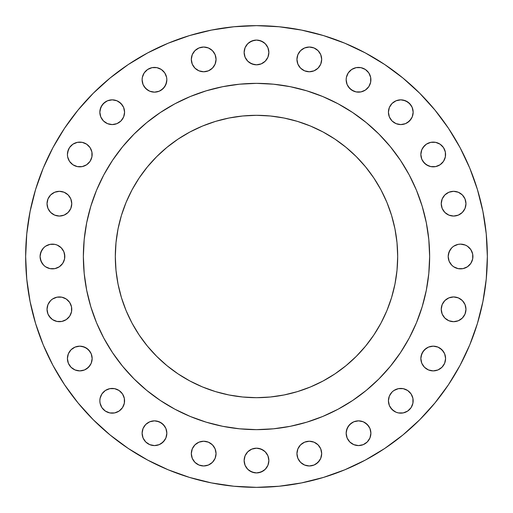 <?xml version="1.0" encoding="UTF-8"?>
<svg xmlns="http://www.w3.org/2000/svg" width="513" height="513" viewBox="0 0 513 513"><rect width="100%" height="100%" fill="white"/><g stroke="black" fill="none" stroke-linecap="round" stroke-linejoin="round"><path stroke-width="0.77" d="M321.683 453.601A12.37 12.37 0 0 1 309.313 465.971A12.37 12.37 0 0 1 296.944 453.601L297.886 458.333L300.567 462.348L304.581 465.028L309.313 465.971L314.046 465.028L318.06 462.348L320.74 458.333L321.683 453.601L320.74 448.869L318.06 444.854L314.046 442.174L309.313 441.238L304.581 442.174L300.567 444.854L297.886 448.869L296.944 453.601A12.37 12.37 0 0 1 309.313 441.238A12.37 12.37 0 0 1 321.683 453.601M370.655 430.805L370.893 433.216A12.37 12.37 0 0 1 358.529 445.585A12.37 12.37 0 0 1 346.16 433.216L347.102 437.948L349.783 441.962L353.797 444.643L358.529 445.585L363.262 444.643L367.27 441.962L369.95 437.948L370.893 433.216L369.95 428.483L367.27 424.469L363.262 421.789L358.529 420.852L353.797 421.789L349.783 424.469L347.102 428.483L346.16 433.216A12.37 12.37 0 0 1 358.529 420.852A12.37 12.37 0 0 1 370.893 433.216L370.655 435.627M412.92 398.377L413.157 400.788A12.37 12.37 0 0 1 400.788 413.157A12.37 12.37 0 0 1 388.424 400.788L389.361 405.52L392.041 409.534L396.055 412.215L398.377 412.92L403.199 412.92L407.662 411.073L411.073 407.662L412.92 403.199L412.92 398.377L411.073 393.92L407.662 390.508L403.199 388.662L398.377 388.662L393.92 390.508L392.041 392.041L389.361 396.055L388.424 400.788L388.662 398.377M445.585 358.529A12.37 12.37 0 0 1 433.216 370.893A12.37 12.37 0 0 1 420.852 358.529L421.789 363.262L424.469 367.27L428.483 369.95L433.216 370.893L437.948 369.95L441.962 367.27L444.643 363.262L445.585 358.529L444.643 353.797L441.962 349.783L437.948 347.102L433.216 346.16L428.483 347.102L424.469 349.783L421.789 353.797L420.852 358.529A12.37 12.37 0 0 1 433.216 346.16A12.37 12.37 0 0 1 445.585 358.529L445.348 360.94M465.971 309.313A12.37 12.37 0 0 1 453.601 321.683A12.37 12.37 0 0 1 441.238 309.313L442.174 314.046L444.854 318.06L448.869 320.74L453.601 321.683L458.333 320.74L462.348 318.06L465.028 314.046L465.971 309.313L465.028 304.581L462.348 300.567L458.333 297.886L453.601 296.944L448.869 297.886L444.854 300.567L442.174 304.581L441.238 309.313A12.37 12.37 0 0 1 453.601 296.944A12.37 12.37 0 0 1 465.971 309.313L465.733 306.902M470.838 249.632L472.685 254.089L472.922 256.5A12.37 12.37 0 0 1 460.552 268.87A12.37 12.37 0 0 1 448.189 256.5L449.131 261.232L451.812 265.247L453.684 266.786L458.141 268.632L462.97 268.632L467.426 266.786L470.838 263.368L472.685 258.911L472.685 254.089L470.838 249.632L467.426 246.214L465.285 245.073L460.552 244.13L458.141 244.368L453.684 246.214L451.812 247.753L449.131 251.768L448.189 256.5L448.426 254.089L450.273 249.632M465.971 203.687A12.37 12.37 0 0 1 453.601 216.056A12.37 12.37 0 0 1 441.238 203.687L442.174 208.419L444.854 212.433L448.869 215.114L453.601 216.056L458.333 215.114L462.348 212.433L465.028 208.419L465.971 203.687L465.028 198.954L462.348 194.94L458.333 192.26L453.601 191.317L448.869 192.26L444.854 194.94L442.174 198.954L441.238 203.687A12.37 12.37 0 0 1 453.601 191.317A12.37 12.37 0 0 1 465.971 203.687L465.733 206.098M445.348 152.06L445.585 154.471A12.37 12.37 0 0 1 433.216 166.84A12.37 12.37 0 0 1 420.852 154.471L421.789 159.203L424.469 163.217L428.483 165.898L430.805 166.603L435.627 166.603L440.09 164.756L443.501 161.345L445.348 156.888L445.348 152.06L443.501 147.603L440.09 144.191L435.627 142.345L430.805 142.345L426.348 144.191L424.469 145.73L421.789 149.738L420.852 154.471L421.09 152.06M413.157 112.212A12.37 12.37 0 0 1 400.788 124.576A12.37 12.37 0 0 1 388.424 112.212L389.361 116.945L392.041 120.959L396.055 123.639L400.788 124.576L405.52 123.639L409.534 120.959L412.215 116.945L413.157 112.212L412.215 107.48L409.534 103.466L405.52 100.785L400.788 99.843L396.055 100.785L392.041 103.466L389.361 107.48L388.424 112.212A12.37 12.37 0 0 1 400.788 99.843A12.37 12.37 0 0 1 413.157 112.212L412.92 114.623M370.655 77.373L370.893 79.784A12.37 12.37 0 0 1 358.529 92.148A12.37 12.37 0 0 1 346.16 79.784L347.102 84.517L349.783 88.531L353.797 91.211L356.112 91.91L360.94 91.91L365.397 90.064L368.809 86.652L370.655 82.195L370.655 77.373L368.809 72.91L365.397 69.499L360.94 67.652L356.112 67.652L351.655 69.499L348.244 72.91L346.397 77.373L346.16 79.784L346.397 77.373M321.683 59.399A12.37 12.37 0 0 1 309.313 71.762A12.37 12.37 0 0 1 296.944 59.399L297.886 64.131L300.567 68.146L304.581 70.826L309.313 71.762L314.046 70.826L318.06 68.146L320.74 64.131L321.683 59.399L320.74 54.667L318.06 50.652L314.046 47.972L309.313 47.029L304.581 47.972L300.567 50.652L297.886 54.667L296.944 59.399A12.37 12.37 0 0 1 309.313 47.029A12.37 12.37 0 0 1 321.683 59.399M268.87 52.448A12.37 12.37 0 0 1 256.5 64.811A12.37 12.37 0 0 1 244.13 52.448L245.073 57.18L247.753 61.188L251.768 63.868L256.5 64.811L261.232 63.868L265.247 61.188L267.927 57.18L268.87 52.448L267.927 47.715L265.247 43.701L261.232 41.021L256.5 40.078L251.768 41.021L247.753 43.701L245.073 47.715L244.13 52.448A12.37 12.37 0 0 1 256.5 40.078A12.37 12.37 0 0 1 268.87 52.448M216.056 59.399A12.37 12.37 0 0 1 203.687 71.762A12.37 12.37 0 0 1 191.317 59.399L192.26 64.131L194.94 68.146L198.954 70.826L203.687 71.762L208.419 70.826L212.433 68.146L215.114 64.131L216.056 59.399L215.114 54.667L212.433 50.652L208.419 47.972L203.687 47.029L198.954 47.972L194.94 50.652L192.26 54.667L191.317 59.399A12.37 12.37 0 0 1 203.687 47.029A12.37 12.37 0 0 1 216.056 59.399M166.603 77.373L166.84 79.784A12.37 12.37 0 0 1 154.471 92.148A12.37 12.37 0 0 1 142.107 79.784L143.05 84.517L145.73 88.531L149.738 91.211L154.471 92.148L159.203 91.211L163.217 88.531L165.898 84.517L166.84 79.784L166.603 77.373L164.756 72.91L161.345 69.499L156.888 67.652L152.06 67.652L147.603 69.499L144.191 72.91L142.345 77.373L142.107 79.784L142.345 77.373M124.576 112.212A12.37 12.37 0 0 1 112.212 124.576A12.37 12.37 0 0 1 99.843 112.212L100.785 116.945L103.466 120.959L107.48 123.639L112.212 124.576L116.945 123.639L120.959 120.959L123.639 116.945L124.576 112.212L123.639 107.48L120.959 103.466L116.945 100.785L112.212 99.843L107.48 100.785L103.466 103.466L100.785 107.48L99.843 112.212A12.37 12.37 0 0 1 112.212 99.843A12.37 12.37 0 0 1 124.576 112.212L124.338 114.623M91.91 152.06L92.148 154.471A12.37 12.37 0 0 1 79.784 166.84A12.37 12.37 0 0 1 67.415 154.471L67.652 156.888L69.499 161.345L72.91 164.756L77.373 166.603L82.195 166.603L86.652 164.756L90.064 161.345L91.91 156.888L91.91 152.06L90.064 147.603L86.652 144.191L82.195 142.345L77.373 142.345L72.91 144.191L69.499 147.603L67.652 152.06L67.415 154.471L68.357 149.738M268.87 460.552A12.37 12.37 0 0 1 256.5 472.922A12.37 12.37 0 0 1 244.13 460.552L245.073 465.285L247.753 469.299L251.768 471.979L256.5 472.922L261.232 471.979L265.247 469.299L267.927 465.285L268.87 460.552L267.927 455.82L265.247 451.812L261.232 449.131L256.5 448.189L251.768 449.131L247.753 451.812L245.073 455.82L244.13 460.552A12.37 12.37 0 0 1 256.5 448.189A12.37 12.37 0 0 1 268.87 460.552M216.056 453.601A12.37 12.37 0 0 1 203.687 465.971A12.37 12.37 0 0 1 191.317 453.601L192.26 458.333L194.94 462.348L198.954 465.028L203.687 465.971L208.419 465.028L212.433 462.348L215.114 458.333L216.056 453.601L215.114 448.869L212.433 444.854L208.419 442.174L203.687 441.238L198.954 442.174L194.94 444.854L192.26 448.869L191.317 453.601A12.37 12.37 0 0 1 203.687 441.238A12.37 12.37 0 0 1 216.056 453.601M166.84 433.216A12.37 12.37 0 0 1 154.471 445.585A12.37 12.37 0 0 1 142.107 433.216L143.05 437.948L145.73 441.962L149.738 444.643L154.471 445.585L159.203 444.643L163.217 441.962L165.898 437.948L166.84 433.216L165.898 428.483L163.217 424.469L159.203 421.789L154.471 420.852L149.738 421.789L145.73 424.469L143.05 428.483L142.107 433.216A12.37 12.37 0 0 1 154.471 420.852A12.37 12.37 0 0 1 166.84 433.216L166.603 435.627M124.338 398.377L124.576 400.788A12.37 12.37 0 0 1 112.212 413.157A12.37 12.37 0 0 1 99.843 400.788L100.08 403.199L101.927 407.662L105.338 411.073L109.801 412.92L114.623 412.92L119.08 411.073L122.492 407.662L124.338 403.199L124.338 398.377L122.492 393.92L119.08 390.508L114.623 388.662L109.801 388.662L105.338 390.508L101.927 393.92L100.08 398.377L99.843 400.788L100.08 398.377M92.148 358.529A12.37 12.37 0 0 1 79.784 370.893A12.37 12.37 0 0 1 67.415 358.529L68.357 363.262L71.038 367.27L75.052 369.95L79.784 370.893L84.517 369.95L88.531 367.27L91.211 363.262L92.148 358.529L91.211 353.797L88.531 349.783L84.517 347.102L79.784 346.16L75.052 347.102L71.038 349.783L68.357 353.797L67.415 358.529A12.37 12.37 0 0 1 79.784 346.16A12.37 12.37 0 0 1 92.148 358.529L91.91 360.94M47.029 309.313A12.37 12.37 0 0 1 59.399 296.944A12.37 12.37 0 0 1 71.762 309.313A12.37 12.37 0 0 1 59.399 321.683A12.37 12.37 0 0 1 47.029 309.313L47.972 314.046L50.652 318.06L52.525 319.599L56.988 321.446L61.81 321.446L66.267 319.599L69.678 316.181L71.525 311.724L71.525 306.902L69.678 302.446L66.267 299.028L61.81 297.181L56.988 297.181L52.525 299.028L50.652 300.567L47.972 304.581L47.029 309.313L47.267 306.902M71.762 203.687A12.37 12.37 0 0 1 59.399 216.056A12.37 12.37 0 0 1 47.029 203.687L47.972 208.419L50.652 212.433L54.667 215.114L59.399 216.056L64.131 215.114L68.146 212.433L70.826 208.419L71.762 203.687L70.826 198.954L68.146 194.94L64.131 192.26L59.399 191.317L54.667 192.26L50.652 194.94L47.972 198.954L47.029 203.687A12.37 12.37 0 0 1 59.399 191.317A12.37 12.37 0 0 1 71.762 203.687M63.868 251.768L64.811 256.5A12.37 12.37 0 0 1 52.448 268.87A12.37 12.37 0 0 1 40.078 256.5L41.021 261.232L43.701 265.247L45.574 266.786L50.03 268.632L54.859 268.632L59.316 266.786L62.727 263.368L64.574 258.911L64.574 254.089L63.868 251.768L61.188 247.753L57.18 245.073L54.859 244.368L50.03 244.368L45.574 246.214L43.701 247.753L41.021 251.768L40.078 256.5L40.315 254.089L42.162 249.632M25.65 256.5A230.85 230.85 0 0 1 256.5 25.65A230.85 230.85 0 0 1 487.35 256.5L486.241 279.13L482.913 301.535L477.411 323.511L469.78 344.845L460.09 365.32L448.445 384.756L434.947 402.949L419.737 419.737L402.949 434.947L384.756 448.445L365.32 460.09L344.845 469.78L323.511 477.411L301.535 482.913L279.13 486.241L256.5 487.35L233.87 486.241L211.465 482.913L189.489 477.411L168.155 469.78L147.68 460.09L128.244 448.445L110.051 434.947L93.263 419.737L78.053 402.949L64.555 384.756L52.91 365.32L43.22 344.845L35.589 323.511L30.087 301.535L26.759 279.13L25.65 256.5L26.759 233.87L30.087 211.465L35.589 189.489L43.22 168.155L52.91 147.68L64.555 128.244L78.053 110.051L93.263 93.263L110.051 78.053L128.244 64.555L147.68 52.91L168.155 43.22L189.489 35.589L211.465 30.087L233.87 26.759L256.5 25.65L279.13 26.759L301.535 30.087L323.511 35.589L344.845 43.22L365.32 52.91L384.756 64.555L402.949 78.053L419.737 93.263L434.947 110.051L448.445 128.244L460.09 147.68L469.78 168.155L477.411 189.489L482.913 211.465L486.241 233.87L487.35 256.5A230.85 230.85 0 0 1 256.5 487.35A230.85 230.85 0 0 1 25.65 256.5M83.362 256.391A173.137 173.137 0 0 0 83.362 256.5A173.137 173.137 0 0 1 256.5 83.362A173.137 173.137 0 0 1 429.637 256.5A173.137 173.137 0 0 0 429.637 256.391M338.15 103.825A173.137 173.137 0 0 0 338.118 103.806L352.688 112.539L366.34 122.665L378.927 134.073L390.335 146.66L400.461 160.312L409.194 174.882A173.137 173.137 0 0 0 409.175 174.85M400.525 160.409A173.137 173.137 0 0 0 352.591 112.475M103.825 174.85A173.137 173.137 0 0 0 103.806 174.882L112.539 160.312L122.665 146.66L134.073 134.073L146.66 122.665L160.312 112.539L174.882 103.806A173.137 173.137 0 0 0 174.85 103.825M160.409 112.475A173.137 173.137 0 0 0 112.475 160.409M397.684 256.5A141.184 141.184 0 0 1 256.5 397.684A141.184 141.184 0 0 1 115.316 256.5A141.184 141.184 0 0 1 256.5 115.316A141.184 141.184 0 0 1 397.684 256.5L397.004 242.662L394.972 228.958L391.605 215.518L386.937 202.475L381.012 189.945L373.887 178.062L365.634 166.937L356.33 156.67L346.063 147.366L334.938 139.113L323.055 131.988L310.525 126.063L297.482 121.395L284.042 118.028L270.338 115.996L256.5 115.316L242.662 115.996L228.958 118.028L215.518 121.395L202.475 126.063L189.945 131.988L178.062 139.113L166.937 147.366L156.67 156.67L147.366 166.937L139.113 178.062L131.988 189.945L126.063 202.475L121.395 215.518L118.028 228.958L115.996 242.662L115.316 256.5L115.996 270.338L118.028 284.042L121.395 297.482L126.063 310.525L131.988 323.055L139.113 334.938L147.366 346.063L156.67 356.33L166.937 365.634L178.062 373.887L189.945 381.012L202.475 386.937L215.518 391.605L228.958 394.972L242.662 397.004L256.5 397.684L270.338 397.004L284.042 394.972L297.482 391.605L310.525 386.937L323.055 381.012L334.938 373.887L346.063 365.634L356.33 356.33L365.634 346.063L373.887 334.938L381.012 323.055L386.937 310.525L391.605 297.482L394.972 284.042L397.004 270.338L397.684 256.5M409.194 174.882L416.46 190.246L422.18 206.239L426.309 222.725L428.804 239.533L429.637 256.5L428.804 273.467L426.309 290.275L422.18 306.761L416.46 322.754L409.194 338.118L400.461 352.688L390.335 366.34L378.927 378.927L366.34 390.335L352.688 400.461L338.118 409.194L322.754 416.46L306.761 422.18L290.275 426.309L273.467 428.804L256.5 429.637L239.533 428.804L222.725 426.309L206.239 422.18L190.246 416.46L174.882 409.194L160.312 400.461L146.66 390.335L134.073 378.927L122.665 366.34L112.539 352.688L103.806 338.118L96.54 322.754L90.82 306.761L86.691 290.275L84.196 273.467L83.362 256.5L84.196 239.533L86.691 222.725L90.82 206.239L96.54 190.246L103.806 174.882M174.882 103.806L190.246 96.54L206.239 90.82L222.725 86.691L239.533 84.196L256.5 83.362L273.467 84.196L290.275 86.691L306.761 90.82L322.754 96.54L338.118 103.806M429.637 256.609A173.137 173.137 0 0 0 429.637 256.5A173.137 173.137 0 0 1 256.5 429.637A173.137 173.137 0 0 1 83.362 256.5A173.137 173.137 0 0 0 83.362 256.609M112.475 352.591A173.137 173.137 0 0 0 160.409 400.525M352.591 400.525A173.137 173.137 0 0 0 400.525 352.591M83.927 242.527L83.362 256.5L83.927 270.473M114.252 355.208L122.665 366.34M146.66 390.335L157.792 398.748M242.527 429.073L256.5 429.637L270.473 429.073M355.208 398.748L366.34 390.335M390.335 366.34L398.748 355.208M429.073 270.473L429.637 256.5L429.073 242.527M398.748 157.792L390.335 146.66M366.34 122.665L355.208 114.252M270.473 83.927L256.5 83.362L242.527 83.927M157.792 114.252L146.66 122.665M122.665 146.66L114.252 157.792M128.244 448.445L147.68 460.09M168.155 43.22L147.68 52.91M64.555 128.244L52.91 147.68M314.046 442.174L316.181 443.322M320.74 448.869L321.446 451.19M321.446 456.012L320.74 458.333M319.599 460.475L316.181 463.887M309.313 465.971L306.902 465.733M346.397 430.805L348.244 426.348L351.655 422.936M358.529 420.852L360.94 421.09M365.397 422.936L368.809 426.348M369.95 437.948L368.809 440.09M360.94 445.348L358.529 445.585M349.783 441.962L348.244 440.09M346.397 435.627L346.16 433.216M398.377 388.662L400.788 388.424M412.92 403.199L411.073 407.662L407.662 411.073M400.788 413.157L398.377 412.92M393.92 411.073L390.508 407.662M421.09 356.112L422.936 351.655L426.348 348.244M433.216 346.16L435.627 346.397M440.09 348.244L443.501 351.655M435.627 370.655L433.216 370.893M421.789 363.262L420.852 358.529M448.869 297.886L451.19 297.181M465.733 311.724L465.028 314.046L462.348 318.06M451.19 321.446L448.869 320.74M446.733 319.599L444.854 318.06L442.174 314.046M462.97 244.368L465.285 245.073M449.131 261.232L448.189 256.5A12.37 12.37 0 0 1 460.552 244.13A12.37 12.37 0 0 1 472.922 256.5L472.685 258.911L470.838 263.368M458.141 268.632L455.82 267.927M442.174 198.954L443.322 196.819M448.869 192.26L451.19 191.554M456.012 191.554L458.333 192.26M462.348 194.94L463.887 196.819M442.174 208.419L441.475 206.098M422.936 147.603L426.348 144.191M433.216 142.107L435.627 142.345M435.627 166.603L433.216 166.84M430.805 166.603L426.348 164.756L422.936 161.345M398.377 100.08L400.788 99.843M403.199 100.08L407.662 101.927L411.073 105.338M411.073 119.08L407.662 122.492M400.788 124.576L398.377 124.338M388.662 114.623L388.424 112.212M348.244 72.91L351.655 69.499M358.529 67.415L360.94 67.652M367.27 71.038L368.809 72.91M346.16 79.784A12.37 12.37 0 0 1 358.529 67.415A12.37 12.37 0 0 1 370.893 79.784L370.655 82.195M360.94 91.91L358.529 92.148M356.112 91.91L351.655 90.064L348.244 86.652M306.902 47.267L309.313 47.029M311.724 47.267L314.046 47.972L318.06 50.652M321.446 61.81L320.74 64.131M319.599 66.267L318.06 68.146L314.046 70.826M297.886 64.131L297.181 61.81M244.368 50.03L245.073 47.715M249.632 42.162L254.089 40.315L256.5 40.078L258.911 40.315L263.368 42.162M268.632 54.859L267.927 57.18M261.232 63.868L256.5 64.811L254.089 64.574L249.632 62.727M191.554 56.988L192.26 54.667M194.94 50.652L196.819 49.113M203.687 47.029L206.098 47.267M213.972 52.525L215.114 54.667M215.819 61.81L215.114 64.131M198.954 70.826L196.819 69.678M192.26 64.131L191.554 61.81M152.06 67.652L154.471 67.415M166.603 82.195L164.756 86.652L161.345 90.064M154.471 92.148L152.06 91.91M147.603 90.064L144.191 86.652M100.08 109.801L101.927 105.338L105.338 101.927M112.212 99.843L114.623 100.08M119.08 101.927L122.492 105.338M114.623 124.338L112.212 124.576M100.08 114.623L99.843 112.212M77.373 142.345L82.195 142.345M91.91 156.888L90.064 161.345L86.652 164.756M79.784 166.84L77.373 166.603M72.91 164.756L69.499 161.345M244.368 458.141L245.073 455.82M251.768 449.131L256.5 448.189L258.911 448.426L263.368 450.273M268.632 462.97L267.927 465.285M266.786 467.426L265.247 469.299M263.368 470.838L258.911 472.685L256.5 472.922L254.089 472.685L249.632 470.838M191.554 451.19L192.26 448.869M193.401 446.733L194.94 444.854L198.954 442.174M215.114 448.869L215.819 451.19M206.098 465.733L203.687 465.971M201.276 465.733L198.954 465.028L194.94 462.348M143.05 428.483L144.191 426.348M145.73 424.469L147.603 422.936M152.06 421.09L154.471 420.852M156.888 421.09L161.345 422.936L164.756 426.348M164.756 440.09L161.345 443.501M154.471 445.585L152.06 445.348M142.345 435.627L142.107 433.216M101.927 393.92L105.338 390.508M112.212 388.424L114.623 388.662M114.623 412.92L112.212 413.157M109.801 412.92L105.338 411.073L101.927 407.662L100.785 405.52M67.652 356.112L68.357 353.797M77.373 346.397L79.784 346.16M82.195 346.397L86.652 348.244L90.064 351.655M90.064 365.397L86.652 368.809M79.784 370.893L77.373 370.655M67.652 360.94L67.415 358.529M70.826 314.046L69.678 316.181M64.131 320.74L61.81 321.446M56.988 321.446L54.667 320.74M52.525 319.599L49.113 316.181M47.267 201.276L47.972 198.954L50.652 194.94M61.81 191.554L64.131 192.26M66.267 193.401L68.146 194.94L70.826 198.954M64.131 215.114L61.81 215.819M59.399 216.056L56.988 215.819M47.267 206.098L47.029 203.687M54.859 244.368L57.18 245.073M42.162 263.368L40.315 258.911L40.078 256.5A12.37 12.37 0 0 1 52.448 244.13A12.37 12.37 0 0 1 64.811 256.5L64.574 258.911L62.727 263.368M50.03 268.632L47.715 267.927M397.004 270.338L394.972 284.042M386.937 310.525L381.012 323.055L373.887 334.938M334.938 373.887L323.055 381.012L310.525 386.937M284.042 394.972L270.338 397.004M242.662 397.004L228.958 394.972M202.475 386.937L189.945 381.012M139.113 334.938L131.988 323.055L126.063 310.525M118.028 284.042L115.996 270.338M115.996 242.662L118.028 228.958M126.063 202.475L131.988 189.945M178.062 139.113L189.945 131.988L202.475 126.063M228.958 118.028L242.662 115.996M270.338 115.996L284.042 118.028M310.525 126.063L323.055 131.988L334.938 139.113M373.887 178.062L381.012 189.945L386.937 202.475M394.972 228.958L397.004 242.662M99.843 400.788A12.37 12.37 0 0 1 112.212 388.424A12.37 12.37 0 0 1 124.576 400.788M67.415 154.471A12.37 12.37 0 0 1 79.784 142.107A12.37 12.37 0 0 1 92.148 154.471M142.107 79.784A12.37 12.37 0 0 1 154.471 67.415A12.37 12.37 0 0 1 166.84 79.784M420.852 154.471A12.37 12.37 0 0 1 433.216 142.107A12.37 12.37 0 0 1 445.585 154.471M388.424 400.788A12.37 12.37 0 0 1 400.788 388.424A12.37 12.37 0 0 1 413.157 400.788"/></g></svg>
